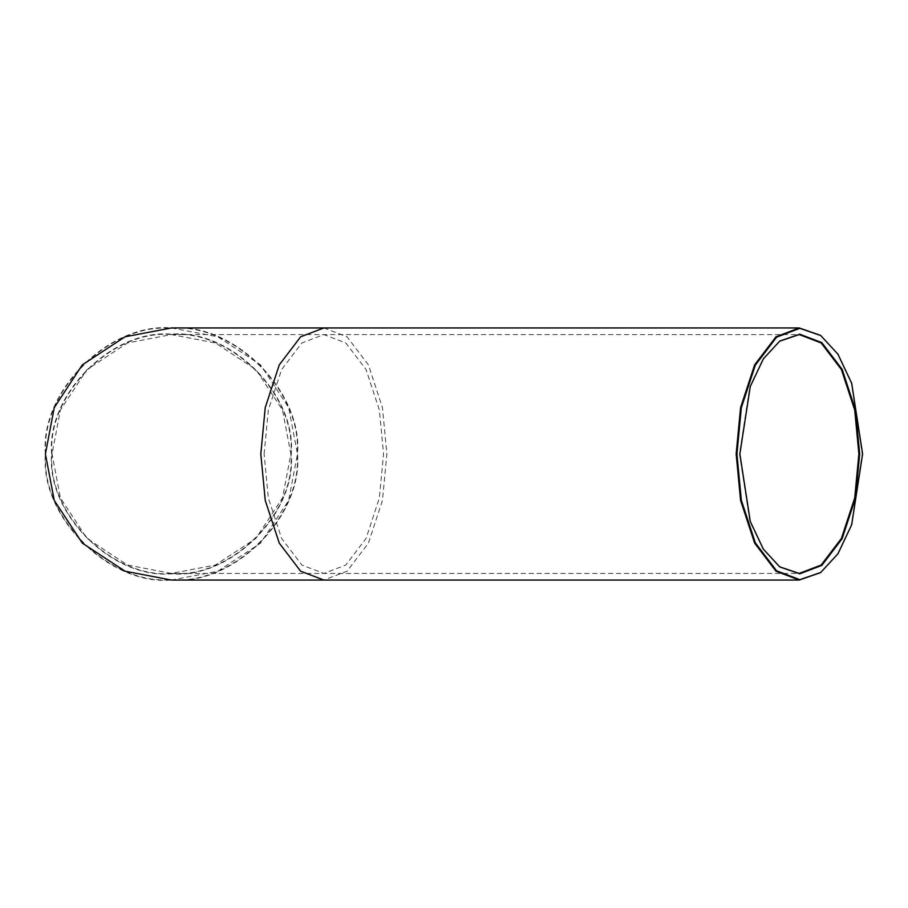 <?xml version="1.0" encoding="UTF-8"?>
<svg xmlns="http://www.w3.org/2000/svg" width="908" height="908" viewBox="0 0 908 908"><rect width="100%" height="100%" fill="white"/><g stroke="black" fill="none" stroke-linecap="round" stroke-linejoin="round"><path stroke-width="0.68" stroke-dasharray="4.54 3.41" d="M779.541 566.774L762.913 548.863L749.849 521.26L739.475 454L749.849 386.74L762.913 359.137L779.541 341.226M820.457 572.664L837.641 553.869L851.352 524.767L862.214 454L851.352 383.233L837.641 354.131L820.457 335.336M51.642 454C46.285 394.719 112.172 328.832 171.453 334.189C230.734 328.832 296.621 394.719 291.264 454C296.621 513.281 230.734 579.168 171.453 573.811C112.172 579.168 46.285 513.281 51.642 454M52.028 454C46.683 513.088 112.365 578.771 171.453 573.425C230.541 578.771 296.224 513.088 290.878 454C296.224 394.912 230.541 329.229 171.453 334.575C112.365 329.229 46.683 394.912 52.028 454L60.416 410.041L87.009 369.556L127.495 342.963L171.453 334.575L215.412 342.963L255.897 369.556L282.502 410.041L290.878 454L282.502 497.959L255.897 538.444L215.412 565.037L171.453 573.425L127.495 565.037L87.009 538.444L60.416 497.959L52.028 454M45.786 454C40.168 516.175 109.278 585.285 171.453 579.667C233.628 585.285 302.739 516.175 297.12 454C302.739 391.825 233.628 322.715 171.453 328.333C109.278 322.715 40.168 391.825 45.786 454M45.4 454C39.759 391.632 109.085 322.306 171.453 327.947C233.821 322.306 303.147 391.632 297.506 454C303.147 516.368 233.821 585.694 171.453 580.053C109.085 585.694 39.759 516.368 45.4 454M171.453 327.947L217.852 336.8L260.585 364.868L288.653 407.601L297.506 454L288.653 500.399L260.585 543.132L217.852 571.2L171.453 580.053M264.126 454L268.325 410.041L281.616 369.556L301.865 342.963L323.85 334.575L345.823 342.963L366.072 369.556L379.362 410.041L383.562 454L379.362 497.959L366.072 538.444L345.823 565.037L323.85 573.425L301.865 565.037L281.616 538.444L268.325 497.959L264.126 454M323.85 327.947L347.049 336.8L368.41 364.868L382.45 407.601L386.876 454L382.45 500.399L368.41 543.132L347.049 571.2L323.85 580.053M171.453 334.575L799.188 334.575M171.453 573.425L799.188 573.425"/><path stroke-width="1.36" d="M739.861 454L750.269 521.476L763.378 549.17L779.802 566.955L799.766 573.811L821.819 565.4L842.125 538.716L855.461 498.106L859.672 454L855.461 409.894L842.125 369.284L821.819 342.6L799.766 334.189L779.802 341.045L763.378 358.83L750.269 386.524L739.861 454M779.541 341.226L799.188 334.575L821.173 342.963L841.41 369.556L854.712 410.041L858.9 454L854.712 497.959L841.41 538.444L821.173 565.037L799.188 573.425L779.541 566.774M736.933 454L741.337 407.737L755.331 365.141L776.635 337.152L799.766 328.333L820.707 335.517L837.936 354.177L851.681 383.221L862.6 454L851.681 524.779L837.936 553.823L820.707 572.483L799.766 579.667L776.635 570.848L755.331 542.859L741.337 500.263L736.933 454M820.457 335.336L799.188 327.947L775.988 336.8L754.627 364.868L740.587 407.601L736.161 454L740.587 500.399L754.627 543.132L775.988 571.2L799.188 580.053L820.457 572.664M45.4 454L54.253 407.601L82.322 364.868L125.054 336.8L171.453 327.947L323.85 327.947L300.639 336.8L279.278 364.868L265.238 407.601L260.812 454L265.238 500.399L279.278 543.132L300.639 571.2L323.85 580.053L171.453 580.053L125.054 571.2L82.322 543.132L54.253 500.399L45.4 454M799.188 580.053L323.85 580.053M799.188 327.947L323.85 327.947"/></g></svg>
